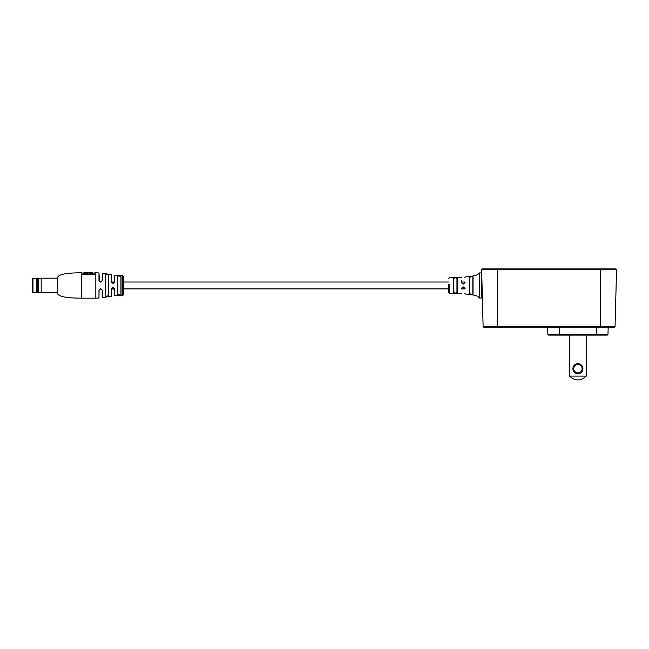 <?xml version="1.0" encoding="UTF-8"?>
<svg xmlns="http://www.w3.org/2000/svg" width="649" height="649" viewBox="0 0 649 649"><rect width="100%" height="100%" fill="white"/><g stroke="black" fill="none" stroke-linecap="round" stroke-linejoin="round"><path stroke-width="0.97" d="M615.755 268.929A0.795 0.795 0 0 1 616.55 269.749L497.499 269.749L497.499 268.929L482.434 268.929L481.639 269.749A0.795 0.795 0 0 1 482.434 268.929L615.755 268.929A0.795 0.795 0 0 1 616.55 269.749L615.065 326.374A0.795 0.795 0 0 1 614.27 327.145L483.919 327.145A0.795 0.795 0 0 1 483.124 326.374A0.795 0.795 0 0 0 483.919 327.145A0.795 0.795 0 0 1 483.124 326.374L615.065 326.374A0.795 0.795 0 0 1 614.27 327.145A0.795 0.795 0 0 0 615.065 326.374M486.117 268.929L485.322 268.929M548.665 335.087A0.795 0.795 0 0 1 547.87 334.308L607.983 334.308A0.795 0.795 0 0 1 607.188 335.087L548.665 335.087L559.406 335.087L559.406 327.145M547.87 334.308L547.683 327.145M607.983 334.308L608.17 327.145M481.436 292.748L482.248 292.748L483.124 326.374L481.639 269.749L497.499 269.749L497.499 327.145M120.933 295.522L114.686 295.757L114.686 289.194L114.686 295.757M122.685 294.954L122.685 275.679L123.74 276.734L123.74 294.208L122.953 295.23L121.428 295.076L122.953 295.473L120.925 295.311M81.401 272.767C79.876 272.775 70.051 272.896 66.036 273.675C61.103 274.413 58.288 275.614 57.591 277.269L57.591 293.673C58.288 295.327 61.103 296.52 66.036 297.266C70.051 298.037 79.876 298.167 81.401 298.175L81.401 272.767L81.709 274.624L94.941 274.624L94.941 272.767L98.972 272.937L99.467 281.536L101.788 281.552L102.193 280.498L102.193 273.383L102.315 280.457C101.236 282.599 100.124 282.607 98.972 280.457L99.467 281.536M122.685 275.679L114.808 275.079L114.808 281.707C113.729 283.864 112.618 283.864 111.474 281.715L114.297 282.786L114.808 275.079M111.474 281.715L111.474 274.616L102.315 273.286L102.315 280.457M102.193 290.444L102.193 297.55L102.315 290.484C101.228 288.343 100.116 288.334 98.972 290.484L98.972 298.005L95.208 298.175L95.208 272.767M111.587 288.91L114.686 289.194L114.289 288.148L114.808 289.227C113.721 287.077 112.618 287.077 111.474 289.227L111.474 296.325L102.193 297.55M105.316 285.471L105.316 296.342L106.882 296.609L108.44 295.806L108.44 275.135L106.882 274.332L105.316 274.592L105.316 285.471M108.44 295.806L105.316 296.342M117.81 285.471L117.81 294.954L119.367 295.198L120.933 294.711L120.933 276.231L117.81 275.979L117.81 285.471M120.933 294.711L117.81 294.954M121.947 295.392L122.953 295.238M117.712 295.06L117.712 275.882L121.038 276.133L121.038 294.808M105.227 296.439L105.227 274.495L108.561 275.038L108.561 295.903M101.804 289.405L99.451 289.422L99.07 290.444L98.972 298.005M111.474 274.616L111.644 282.234M114.289 288.148L111.644 288.708L111.474 296.325M108.44 275.16L108.44 282.031M105.316 296.325L105.316 288.91M121.038 276.133L120.933 282.031M120.933 288.91L120.933 294.695M121.955 295.473L122.953 295.173M121.614 295.417L120.803 295.449L121.614 295.417M92.823 273.854L89.384 273.594L92.823 273.854M87.266 273.854L83.826 273.594L87.266 273.854M92.823 273.594L92.823 272.767L83.826 272.767L83.826 273.594M87.266 273.594L87.266 272.767M89.384 272.767L89.384 273.594M114.297 282.786L114.808 281.707M111.474 289.227L111.644 288.708M98.972 290.484L99.451 289.422M449.676 284.635L449.676 293.413L448.354 292.091L448.354 284.773M471.182 294.24L472.837 294.094L472.837 276.847L471.182 276.701L469.527 277.496L469.527 293.445L471.182 294.24M453.651 292.415L455.306 293.105L456.953 292.561L456.953 278.437M457.212 278.137L457.212 292.804C455.931 293.608 454.657 293.575 453.383 292.707L453.383 278.234C454.649 277.366 455.923 277.334 457.212 278.137L455.306 277.837L453.651 278.526M461.642 288.286L461.309 288.821C461.309 295.214 461.309 295.214 461.309 288.821C462.567 286.298 463.84 286.298 465.138 288.813C465.138 295.53 465.138 295.53 465.138 288.813L464.449 287.58L461.642 288.286L461.585 288.91L464.895 288.91M473.048 285.601L473.048 294.338C471.734 294.792 470.46 294.581 469.227 293.689L469.227 277.253C470.46 276.36 471.734 276.149 473.048 276.604L473.048 285.601M479.579 298.037L479.579 272.904L481.436 272.904L481.436 298.037L479.579 298.037L478.094 296.796C476.999 296.147 477.445 295.96 472.642 294.857L465.138 293.932L464.895 293.453M481.866 278.194L481.436 278.194M449.676 277.667L461.585 277.512M465.138 282.12C465.138 275.411 465.138 275.411 465.138 282.12C463.848 284.643 462.567 284.643 461.309 282.12C461.309 275.728 461.309 275.728 461.309 282.12L461.585 282.226C462.672 284.335 463.775 284.335 464.895 282.226C464.895 275.728 464.895 275.728 464.895 282.226L465.138 282.12M453.383 278.234L453.383 292.707M469.227 293.689L469.527 291.904M469.527 282.031L469.527 280.79M469.527 279.038L469.527 278.316M464.895 288.708C464.895 295.214 464.895 295.214 464.895 288.708L464.449 287.58M479.579 272.904L478.094 274.146C476.999 274.787 477.445 274.981 472.642 276.076L465.138 277.001L464.895 277.488M461.585 282.031L461.585 280.79M461.585 282.226C461.585 276.044 461.585 276.044 461.585 282.226M36.417 278.462L32.977 278.462A0.527 0.527 0 0 0 32.45 278.989L32.45 284.408M32.977 278.462L32.977 292.48A0.527 0.527 0 0 1 32.45 291.953L32.45 278.989M32.977 292.48L36.417 292.48M32.45 286.525L32.45 291.953M36.417 292.683L36.498 278.178L36.417 292.683M37.739 278.178L38.275 278.535L38.275 292.407L37.739 292.764L37.739 278.178L36.498 278.178M37.739 292.764L36.498 292.764M38.275 292.407L41.179 292.764L41.179 278.178L38.275 278.535M57.591 278.178L41.179 278.178M57.591 292.764L41.179 292.764M572.921 368.689A4.997 4.997 0 0 1 577.926 363.691A4.997 4.997 0 0 1 582.924 368.689A4.997 4.997 0 0 1 577.926 373.694A4.997 4.997 0 0 1 572.921 368.689M582.129 368.689A4.21 4.21 0 0 0 577.926 364.478A4.21 4.21 0 0 0 573.716 368.689A4.21 4.21 0 0 0 577.926 372.899A4.21 4.21 0 0 0 582.129 368.689M586.258 376.096C580.701 381.231 575.144 381.231 569.587 376.096L586.258 376.096L586.258 335.087M569.587 335.087L569.587 376.096M596.447 335.087L596.447 327.145M600.698 268.929L600.698 327.145M114.808 289.227L114.808 295.863M102.315 290.484L102.315 297.656M98.972 280.457L98.972 272.937M449.676 286.306L448.354 286.168M100.06 282.031L101.236 282.031M111.506 282.031L114.662 282.031M123.74 282.031L448.354 282.031M461.309 282.031L464.895 282.031M100.06 288.91L100.936 288.91M123.74 288.91L449.676 288.91M95.208 298.175L81.401 298.175M94.941 273.034L92.823 273.034M89.384 273.034L87.266 273.034M83.826 273.034L81.709 273.034M102.193 280.498L101.788 281.552M99.07 280.498L99.451 281.52M101.771 281.569L100.725 282.055M114.256 282.826L113.372 283.288M113.153 283.313L112.026 282.85M100.725 288.886L101.771 289.365M461.585 293.429L449.676 293.413M449.676 277.529L448.354 278.851"/></g></svg>
